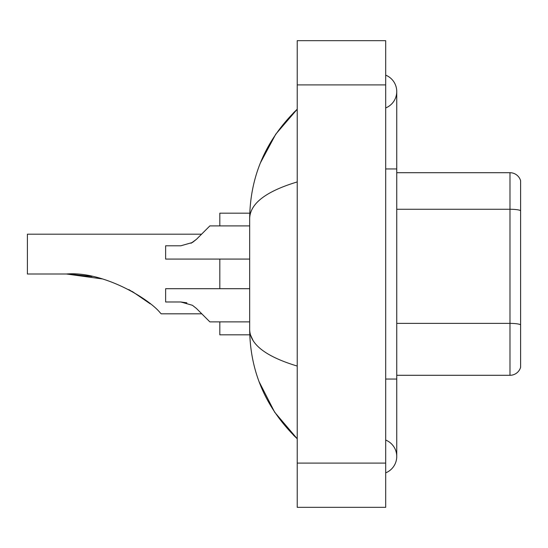 <?xml version="1.0" encoding="UTF-8"?>
<svg xmlns="http://www.w3.org/2000/svg" width="548" height="548" viewBox="0 0 548 548"><rect width="100%" height="100%" fill="white"/><g stroke="black" fill="none" stroke-linecap="round" stroke-linejoin="round"><path stroke-width="0.82" d="M385.689 472.862A17.694 17.694 0 0 0 385.689 440.058A17.694 17.694 0 0 1 385.689 472.862A17.694 17.694 0 0 0 396.745 456.463A17.694 17.694 0 0 1 385.689 472.862M385.689 75.138A17.694 17.694 0 0 1 385.689 107.942A17.694 17.694 0 0 0 385.689 75.138A17.694 17.694 0 0 1 396.745 91.537A17.694 17.694 0 0 0 385.689 75.138M297.221 181.936C265.944 191.368 250.094 203.548 249.669 218.488L249.669 329.512C250.025 344.397 265.876 356.584 297.221 366.064M297.221 507.332L385.689 507.332L385.689 40.668L297.221 40.668L297.221 507.332M249.669 218.488C250.148 175.963 265.992 139.541 297.221 109.23L275.76 134.171L260.437 162.818M259.101 381.73L274.699 412.254L297.221 438.77C265.992 408.452 250.141 372.037 249.669 329.512M252.991 340.349L250.457 334.821M520.6 180.669A11.056 11.056 0 0 0 509.983 172.709A11.056 11.056 0 0 1 520.6 180.669L520.6 367.331A11.056 11.056 0 0 1 509.983 375.291L396.745 375.291M520.6 210.638L520.6 210.638A11.056 1.918 180 0 0 509.983 209.261L509.983 172.709L396.745 172.709M520.6 210.795L520.6 324.765A11.056 1.918 180 0 0 509.983 323.382L509.983 209.261L396.745 209.261M201.568 234.188L204.336 231.427L201.568 234.188L27.4 234.188L27.4 274L66.431 274C102.825 270.986 148.583 298.345 160.263 312.867L161.208 313.812L201.787 313.812L204.336 316.354L201.787 313.812M219.816 259.074L219.816 288.707M219.816 321.882L219.816 334.821L249.765 334.821M249.765 213.179L219.816 213.179L219.816 225.899M68.308 274.014L92.043 276.493M128.835 289.591L143.46 298.653L150.289 303.859L132.308 291.509M102.133 278.898L66.431 274M204.336 316.354L196.437 308.456L209.863 321.882L249.669 321.882M192.444 305.298L196.437 308.456L209.863 321.882L196.437 308.456L192.444 305.298L180.799 301.975L165.626 301.975L165.626 288.707L249.669 288.707M186.847 302.818L180.799 301.975M204.336 231.427L196.437 239.325L209.863 225.899L249.669 225.899M191.026 243.291L196.437 239.325L209.863 225.899L196.437 239.325L192.444 242.483L180.799 245.799L165.626 245.799L165.626 259.074L249.669 259.074M192.444 242.483L196.437 239.325M385.689 379.052L396.745 379.052L396.745 91.537M385.689 168.948L396.745 168.948M297.221 463.094L385.689 463.094M297.221 84.906L385.689 84.906M509.983 375.291L509.983 323.382L396.745 323.382M396.745 379.052L396.745 456.463M297.221 109.23L293.372 112.943M297.221 438.77L293.372 435.057"/></g></svg>
